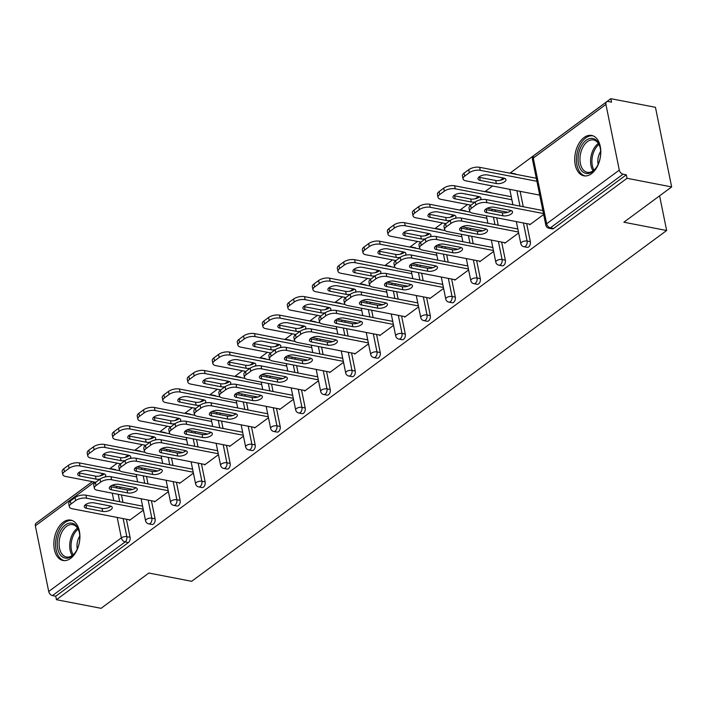 <?xml version="1.0" encoding="UTF-8"?>
<svg xmlns="http://www.w3.org/2000/svg" width="707" height="707" viewBox="0 0 707 707"><rect width="100%" height="100%" fill="white"/><g stroke="black" fill="none" stroke-linecap="round" stroke-linejoin="round"><path stroke-width="1.06" d="M584.07 137.52A20.556 12.673 -79.1 0 0 574.711 159.199A20.556 12.673 -79.1 0 0 583.849 175.804A20.556 12.673 -79.1 0 0 591.441 173.728A20.556 12.673 -79.1 0 0 600.791 152.058A20.556 12.673 -79.1 0 0 591.653 135.444A20.556 12.673 -79.1 0 0 584.07 137.52M63.206 522.199A20.556 12.673 -79.1 0 0 53.847 543.869A20.556 12.673 -79.1 0 0 62.985 560.483A20.556 12.673 -79.1 0 0 70.576 558.406A20.556 12.673 -79.1 0 0 79.926 536.728A20.556 12.673 -79.1 0 0 70.788 520.122A20.556 12.673 -79.1 0 0 63.206 522.199M610.83 98.68L611.537 102.162L608.276 101.525A3.95 2.589 53.6 0 0 606.633 101.835A3.95 2.589 53.6 0 0 605.926 104.424L619.297 170.113A3.95 2.589 53.6 0 0 623.061 174.187L626.314 174.815L627.029 178.297L671.65 186.931L655.451 107.305L610.83 98.68L509.959 173.171M503.402 178.014L500.291 180.312M492.576 186.012L484.94 191.65M478.383 196.493L475.272 198.791M467.557 204.491L459.921 210.129M453.364 214.972L450.253 217.27M442.538 222.961L434.911 228.6M428.345 233.443L425.234 235.74M417.528 241.44L409.892 247.079M403.335 251.922L400.224 254.22M392.509 259.911L384.873 265.549M378.316 270.401L375.205 272.699M367.49 278.39L359.854 284.028M353.297 288.871L350.186 291.169M342.471 296.869L334.835 302.508M328.278 307.351L325.167 309.648M317.452 315.34L309.825 320.978M303.268 325.821L300.157 328.119M292.442 333.819L284.806 339.457M278.249 344.3L275.138 346.598M267.423 352.298L259.787 357.936M253.23 362.779L250.119 365.077M242.404 370.768L234.768 376.407M228.211 381.25L225.1 383.548M217.385 389.248L209.758 394.886M203.201 399.729L200.081 402.027M192.375 407.727L184.739 413.356M178.182 418.208L175.071 420.506M167.356 426.197L159.72 431.836M153.163 436.679L150.052 438.976M142.337 444.676L134.701 450.315M128.144 455.158L125.033 457.456M117.318 463.147L109.691 468.785M103.125 473.628L100.014 475.926M92.308 481.626L40.264 520.122M671.65 186.931L623.866 222.219L666.648 230.5L659.596 195.83M666.648 230.5L191.65 581.304L148.859 573.032L101.074 608.32L56.445 599.695L55.738 596.213L128.382 542.561L125.121 541.933L52.477 595.577L55.738 596.213M52.477 595.577A3.95 2.589 -126.4 0 1 48.712 591.503L35.35 525.814A3.95 2.589 -126.4 0 1 36.057 523.224L92.37 481.635M627.029 178.297L56.445 599.695M143.397 510.118L129.496 520.379L129.381 519.795M512.955 173.754A3.95 2.439 100.9 0 0 512.071 173.259L515.332 173.887A3.95 2.439 100.9 0 1 516.216 174.382M520.113 191.341L523.242 206.736M526.671 223.606L530.356 241.688A3.95 2.439 100.9 0 1 528.659 246.946A3.95 2.439 100.9 0 1 527.192 247.344L523.94 246.716A3.95 2.439 100.9 0 0 525.398 246.31A3.95 2.439 -79.1 0 0 527.095 241.052L530.356 241.688M626.314 174.815L553.669 228.467A3.95 2.439 100.9 0 1 552.211 228.865L548.95 228.237A3.95 2.439 100.9 0 0 550.408 227.84L553.669 228.467M112.687 469.368A3.95 2.439 100.9 0 0 111.803 468.874L115.064 469.501A3.95 2.439 100.9 0 1 115.948 469.996M119.837 486.955L120.172 488.59M121.463 494.953L122.974 502.359M126.403 519.221L130.079 537.302A3.95 2.439 100.9 0 1 128.382 542.561M504.63 242.651L504.754 243.235L518.646 232.974M462.917 210.704A3.95 2.439 100.9 0 0 462.042 210.209L465.294 210.836A3.95 2.439 100.9 0 1 466.178 211.331M470.075 228.29L470.411 229.925M471.702 236.288L473.213 243.694M476.642 260.556L480.318 278.638A3.95 2.439 100.9 0 1 478.621 283.896A3.95 2.439 100.9 0 1 477.163 284.294L473.902 283.666A3.95 2.439 100.9 0 0 475.36 283.268A3.95 2.439 -79.1 0 0 477.057 278.01L480.318 278.638M454.601 279.61L454.716 280.193L468.617 269.924M412.888 247.653A3.95 2.439 100.9 0 0 412.004 247.158L415.265 247.795A3.95 2.439 100.9 0 1 416.149 248.29M420.038 265.24L420.373 266.875M421.672 273.238L423.175 280.644M426.604 297.506L430.289 315.587A3.95 2.439 100.9 0 1 428.592 320.845A3.95 2.439 100.9 0 1 427.125 321.252L423.873 320.616A3.95 2.439 100.9 0 0 425.331 320.218A3.95 2.439 -79.1 0 0 427.028 314.96L430.289 315.587M404.563 316.559L404.687 317.143L418.579 306.882M362.85 284.612A3.95 2.439 100.9 0 0 361.975 284.108L365.227 284.744A3.95 2.439 100.9 0 1 366.111 285.239M370.008 302.189L370.344 303.824M371.635 310.187L373.146 317.593M376.575 334.455L380.251 352.546A3.95 2.439 100.9 0 1 378.554 357.804A3.95 2.439 100.9 0 1 377.096 358.202L373.835 357.565A3.95 2.439 100.9 0 0 375.293 357.168A3.95 2.439 -79.1 0 0 376.99 351.909L380.251 352.546M354.534 353.509L354.649 354.092L368.55 343.832M312.821 321.561A3.95 2.439 100.9 0 0 311.937 321.066L315.198 321.694A3.95 2.439 100.9 0 1 316.082 322.189M319.971 339.148L320.306 340.783M321.605 347.146L323.108 354.543M326.537 371.414L330.222 389.495A3.95 2.439 100.9 0 1 328.516 394.753A3.95 2.439 100.9 0 1 327.058 395.151L323.797 394.524A3.95 2.439 100.9 0 0 325.264 394.117A3.95 2.439 -79.1 0 0 326.961 388.859L330.222 389.495M304.496 390.458L304.62 391.042L318.512 380.781M262.783 358.511A3.95 2.439 100.9 0 0 261.899 358.016L265.16 358.643A3.95 2.439 100.9 0 1 266.044 359.138M269.941 376.097L270.277 377.732M271.568 384.095L273.07 391.501M276.508 408.363L280.184 426.445A3.95 2.439 100.9 0 1 278.487 431.703A3.95 2.439 100.9 0 1 277.029 432.101L273.768 431.473A3.95 2.439 100.9 0 0 275.226 431.076A3.95 2.439 -79.1 0 0 276.923 425.817L280.184 426.445M254.467 427.417L254.582 428L268.474 417.731M212.754 395.46A3.95 2.439 100.9 0 0 211.87 394.966L215.131 395.602A3.95 2.439 100.9 0 1 216.015 396.097M219.904 413.047L220.239 414.682M221.53 421.045L223.041 428.451M226.47 445.313L230.146 463.394A3.95 2.439 100.9 0 1 228.449 468.653A3.95 2.439 100.9 0 1 226.991 469.059L223.73 468.423A3.95 2.439 100.9 0 0 225.197 468.025A3.95 2.439 -79.1 0 0 226.894 462.767L230.146 463.394M204.429 464.366L204.553 464.95L218.445 454.689M162.716 432.419A3.95 2.439 100.9 0 0 161.832 431.915L165.093 432.551A3.95 2.439 100.9 0 1 165.977 433.046M169.874 449.997L170.201 451.632M171.501 457.995L173.003 465.4M176.441 482.262L180.117 500.353A3.95 2.439 100.9 0 1 178.42 505.611A3.95 2.439 100.9 0 1 176.962 506.009L173.701 505.372A3.95 2.439 100.9 0 0 175.159 504.975A3.95 2.439 -79.1 0 0 176.856 499.716L180.117 500.353M154.4 501.316L154.515 501.899L168.407 491.639M137.697 450.889A3.95 2.439 100.9 0 0 136.822 450.394L140.083 451.022A3.95 2.439 100.9 0 1 140.958 451.526M144.855 468.476L145.191 470.111M146.482 476.474L147.993 483.88M151.422 500.742L155.098 518.823A3.95 2.439 100.9 0 1 153.401 524.081A3.95 2.439 100.9 0 1 151.943 524.479L148.682 523.852A3.95 2.439 100.9 0 0 150.14 523.454A3.95 2.439 -79.1 0 0 151.837 518.196L155.098 518.823M179.41 482.846L179.534 483.42L193.426 473.16M187.735 413.94A3.95 2.439 100.9 0 0 186.851 413.445L190.112 414.072A3.95 2.439 100.9 0 1 190.996 414.567M194.893 431.526L195.22 433.161M196.519 439.524L198.022 446.93M201.451 463.792L205.136 481.874A3.95 2.439 100.9 0 1 203.439 487.132A3.95 2.439 100.9 0 1 201.981 487.53L198.72 486.902A3.95 2.439 100.9 0 0 200.178 486.504A3.95 2.439 -79.1 0 0 201.875 481.246L205.136 481.874M229.448 445.887L229.563 446.471L243.464 436.21M237.773 376.99A3.95 2.439 100.9 0 0 236.889 376.495L240.15 377.123A3.95 2.439 100.9 0 1 241.025 377.618M244.922 394.568L245.258 396.203M246.549 402.566L248.06 409.972M251.489 426.842L255.165 444.924A3.95 2.439 100.9 0 1 253.468 450.182A3.95 2.439 100.9 0 1 252.01 450.58L248.749 449.952A3.95 2.439 100.9 0 0 250.207 449.546A3.95 2.439 -79.1 0 0 251.904 444.288L255.165 444.924M279.477 408.938L279.601 409.521L293.493 399.261M287.802 340.04A3.95 2.439 100.9 0 0 286.918 339.537L290.179 340.173A3.95 2.439 100.9 0 1 291.063 340.668M294.96 357.618L295.287 359.253M296.587 365.616L298.089 373.022M301.518 389.884L305.203 407.966A3.95 2.439 100.9 0 1 303.506 413.224A3.95 2.439 100.9 0 1 302.048 413.63L298.787 412.994A3.95 2.439 100.9 0 0 300.245 412.596A3.95 2.439 -79.1 0 0 301.942 407.338L305.203 407.966M329.515 371.988L329.63 372.571L343.531 362.311M337.84 303.082A3.95 2.439 100.9 0 0 336.956 302.587L340.217 303.215A3.95 2.439 100.9 0 1 341.092 303.718M344.989 320.669L345.325 322.304M346.616 328.667L348.127 336.072M351.556 352.934L355.232 371.016A3.95 2.439 100.9 0 1 353.535 376.274A3.95 2.439 100.9 0 1 352.077 376.672L348.816 376.044A3.95 2.439 100.9 0 0 350.274 375.647A3.95 2.439 -79.1 0 0 351.971 370.388L355.232 371.016M379.553 335.038L379.668 335.613L393.56 325.353M387.869 266.132A3.95 2.439 100.9 0 0 386.985 265.638L390.246 266.265A3.95 2.439 100.9 0 1 391.13 266.76M395.027 283.719L395.354 285.354M396.654 291.717L398.156 299.123M401.594 315.985L405.27 334.066A3.95 2.439 100.9 0 1 403.573 339.325A3.95 2.439 100.9 0 1 402.115 339.722L398.854 339.095A3.95 2.439 100.9 0 0 400.312 338.697A3.95 2.439 -79.1 0 0 402.009 333.439L405.27 334.066M429.582 298.08L429.697 298.663L443.598 288.403M437.907 229.183A3.95 2.439 100.9 0 0 437.023 228.688L440.284 229.315A3.95 2.439 100.9 0 1 441.168 229.81M445.057 246.761L445.392 248.396M446.683 254.759L448.194 262.164M451.623 279.035L455.299 297.117A3.95 2.439 100.9 0 1 453.602 302.375A3.95 2.439 100.9 0 1 452.144 302.773L448.883 302.145A3.95 2.439 100.9 0 0 450.341 301.739A3.95 2.439 -79.1 0 0 452.038 296.48L455.299 297.117M479.62 261.13L479.735 261.714L493.627 251.453M487.936 192.224A3.95 2.439 100.9 0 0 487.052 191.73L490.313 192.366A3.95 2.439 100.9 0 1 491.197 192.861M495.094 209.811L495.421 211.446M496.721 217.809L498.223 225.215M501.661 242.077L505.337 260.158A3.95 2.439 100.9 0 1 503.64 265.417A3.95 2.439 100.9 0 1 502.182 265.823L498.921 265.187A3.95 2.439 100.9 0 0 500.379 264.789A3.95 2.439 -79.1 0 0 502.076 259.531L505.337 260.158M529.649 224.181L529.773 224.764L543.665 214.495M110.858 506.194A6.063 2.66 -11.5 0 1 102.02 508.395L85.927 505.275A6.063 2.66 -11.5 0 1 85.079 505.045M70.373 500.998L70.992 504.02A7.91 3.464 168.5 0 0 69.357 506.778L68.738 503.755A7.91 3.464 -11.5 0 1 70.373 500.998L75.03 497.569A7.91 3.464 -11.5 0 1 85.954 495.192L86.563 498.214L143.203 509.164M142.584 506.15L85.954 495.192M130.097 519.937L72.291 508.757A7.91 3.464 168.5 0 1 69.357 506.778M70.992 504.02L75.64 500.583L75.03 497.569M93.916 502.845L110.009 505.965A6.063 2.66 -11.5 0 1 112.263 507.476A6.063 2.66 -11.5 0 1 109.161 510.595A6.063 2.66 -11.5 0 1 102.639 511.408L86.537 508.298A6.063 2.66 -11.5 0 1 84.283 506.778A6.063 2.66 -11.5 0 1 87.385 503.658A6.063 2.66 -11.5 0 1 93.916 502.845M86.563 498.214A7.91 3.464 168.5 0 0 75.64 500.583M104.822 477.022A6.063 2.66 168.5 0 0 105.697 475.21A6.063 2.66 168.5 0 0 103.452 473.69L87.35 470.579A6.063 2.66 168.5 0 0 80.819 471.392A6.063 2.66 168.5 0 0 77.726 474.512A6.063 2.66 168.5 0 0 79.971 476.032L96.072 479.143A6.063 2.66 168.5 0 0 100.076 479.063M136.637 476.898L79.997 465.948A7.91 3.464 168.5 0 0 69.074 468.317L64.425 471.755A7.91 3.464 168.5 0 0 62.79 474.512A7.91 3.464 168.5 0 0 65.724 476.483L95.719 482.289M132.66 489.43L111.883 485.409M119.951 470.774L79.387 462.926L79.997 465.948M69.074 468.317L68.464 465.294L63.807 468.732L64.425 471.755M78.512 472.78A6.063 2.66 168.5 0 0 79.361 473.01L95.454 476.12A6.063 2.66 168.5 0 0 104.291 473.92M68.464 465.294A7.91 3.464 -11.5 0 1 79.387 462.926M62.79 474.512L62.172 471.489A7.91 3.464 -11.5 0 1 63.807 468.732M71.707 556.285A17.79 10.967 100.9 0 1 57.691 548.614A17.79 10.967 100.9 0 1 65.336 524.947A17.79 10.967 100.9 0 1 79.051 531.381A17.79 10.967 100.9 0 1 74.845 553.113A17.79 10.967 100.9 0 1 71.707 556.285M79.166 531.832A16.473 10.154 -79.1 0 0 72.662 524.638A16.473 10.154 -79.1 0 0 66.591 526.308A16.473 10.154 -79.1 0 0 59.088 543.674A16.473 10.154 -79.1 0 0 66.414 556.983A16.473 10.154 -79.1 0 0 72.494 555.322A16.473 10.154 -79.1 0 0 75.128 552.741M79.776 536.118A11.727 7.229 -79.1 0 0 77.284 548.994M72.185 520.529A20.423 12.593 -79.1 0 0 64.858 522.623A20.423 12.593 -79.1 0 0 55.561 544.001A20.423 12.593 -79.1 0 0 64.434 560.633M600.349 156.848A17.79 10.967 100.9 0 1 595.709 168.443A17.79 10.967 100.9 0 1 582.948 171.995A17.79 10.967 100.9 0 1 578.414 155.027A17.79 10.967 100.9 0 1 588.648 138.899A17.79 10.967 100.9 0 1 599.916 146.703A17.79 10.967 100.9 0 1 600.349 156.848M600.031 147.153A16.473 10.154 -79.1 0 0 593.527 139.959A16.473 10.154 -79.1 0 0 580.244 155.293A16.473 10.154 -79.1 0 0 587.278 172.314A16.473 10.154 -79.1 0 0 595.983 168.063M600.641 151.439A11.727 7.229 -79.1 0 0 598.042 158.412A11.727 7.229 -79.1 0 0 598.149 164.316M593.049 135.85A20.423 12.593 -79.1 0 0 576.788 154.895A20.423 12.593 -79.1 0 0 585.299 175.955M135.877 487.715A6.063 2.66 -11.5 0 1 127.039 489.916L110.946 486.805A6.063 2.66 -11.5 0 1 110.098 486.575M95.392 482.528L96.011 485.541A7.91 3.464 168.5 0 0 94.367 488.298L93.757 485.285A7.91 3.464 -11.5 0 1 95.392 482.528L100.041 479.09A7.91 3.464 -11.5 0 1 110.964 476.721L111.582 479.735L168.222 490.693M167.603 487.671L110.964 476.721M155.116 501.457L97.31 490.278A7.91 3.464 168.5 0 1 94.367 488.298M96.011 485.541L100.659 482.103L100.041 479.09M118.935 484.375L135.028 487.485A6.063 2.66 -11.5 0 1 137.282 488.997A6.063 2.66 -11.5 0 1 134.18 492.116A6.063 2.66 -11.5 0 1 127.649 492.929L111.556 489.818A6.063 2.66 -11.5 0 1 109.302 488.307A6.063 2.66 -11.5 0 1 112.404 485.188A6.063 2.66 -11.5 0 1 118.935 484.375M111.582 479.735A7.91 3.464 168.5 0 0 100.659 482.103M160.896 469.236A6.063 2.66 -11.5 0 1 152.058 471.436L135.956 468.326A6.063 2.66 -11.5 0 1 135.117 468.096M120.411 464.048L121.021 467.062A7.91 3.464 168.5 0 0 119.386 469.828L118.776 466.806A7.91 3.464 -11.5 0 1 120.411 464.048L125.059 460.611A7.91 3.464 -11.5 0 1 135.983 458.242L136.601 461.264L193.232 472.214M192.622 469.192L135.983 458.242M180.135 482.978L122.329 471.799A7.91 3.464 168.5 0 1 119.386 469.828M121.021 467.062L125.678 463.633L125.059 460.611M143.945 465.895L160.047 469.006A6.063 2.66 -11.5 0 1 162.301 470.526A6.063 2.66 -11.5 0 1 159.199 473.646A6.063 2.66 -11.5 0 1 152.668 474.459L136.575 471.339A6.063 2.66 -11.5 0 1 134.321 469.828A6.063 2.66 -11.5 0 1 137.423 466.708A6.063 2.66 -11.5 0 1 143.945 465.895M136.601 461.264A7.91 3.464 168.5 0 0 125.678 463.633M185.906 450.766A6.063 2.66 -11.5 0 1 177.068 452.966L160.975 449.846A6.063 2.66 -11.5 0 1 160.127 449.617M145.43 445.569L146.04 448.592A7.91 3.464 168.5 0 0 144.405 451.349L143.795 448.335A7.91 3.464 -11.5 0 1 145.43 445.569L150.078 442.14A7.91 3.464 -11.5 0 1 161.002 439.763L161.611 442.785L218.251 453.735M217.641 450.721L161.002 439.763M205.154 464.508L147.339 453.328A7.91 3.464 168.5 0 1 144.405 451.349M146.04 448.592L150.688 445.154L150.078 442.14M168.964 447.416L185.066 450.536A6.063 2.66 -11.5 0 1 187.311 452.047A6.063 2.66 -11.5 0 1 184.218 455.167A6.063 2.66 -11.5 0 1 177.687 455.98L161.594 452.869A6.063 2.66 -11.5 0 1 159.34 451.349A6.063 2.66 -11.5 0 1 162.433 448.229A6.063 2.66 -11.5 0 1 168.964 447.416M161.611 442.785A7.91 3.464 168.5 0 0 150.688 445.154M210.925 432.286A6.063 2.66 -11.5 0 1 202.087 434.487L185.994 431.376A6.063 2.66 -11.5 0 1 185.146 431.146M170.44 427.099L171.059 430.112A7.91 3.464 168.5 0 0 169.424 432.87L168.805 429.856A7.91 3.464 -11.5 0 1 170.44 427.099L175.097 423.661A7.91 3.464 -11.5 0 1 186.021 421.292L186.63 424.306L243.27 435.265M242.651 432.242L186.021 421.292M230.164 446.029L172.358 434.849A7.91 3.464 168.5 0 1 169.424 432.87M171.059 430.112L175.707 426.683L175.097 423.661M193.983 428.946L210.076 432.057A6.063 2.66 -11.5 0 1 212.33 433.568A6.063 2.66 -11.5 0 1 209.237 436.696A6.063 2.66 -11.5 0 1 202.706 437.5L186.604 434.39A6.063 2.66 -11.5 0 1 184.35 432.878A6.063 2.66 -11.5 0 1 187.452 429.759A6.063 2.66 -11.5 0 1 193.983 428.946M186.63 424.306A7.91 3.464 168.5 0 0 175.707 426.683M235.944 413.807A6.063 2.66 -11.5 0 1 227.106 416.008L211.013 412.897A6.063 2.66 -11.5 0 1 210.165 412.667M195.459 408.619L196.078 411.642A7.91 3.464 168.5 0 0 194.443 414.399L193.824 411.377A7.91 3.464 -11.5 0 1 195.459 408.619L200.108 405.182A7.91 3.464 -11.5 0 1 211.031 402.813L211.649 405.836L268.289 416.785M267.67 413.772L211.031 402.813M255.183 427.549L197.377 416.37A7.91 3.464 168.5 0 1 194.443 414.399M196.078 411.642L200.726 408.204L200.108 405.182M219.002 410.467L235.095 413.577A6.063 2.66 -11.5 0 1 237.349 415.097A6.063 2.66 -11.5 0 1 234.247 418.217A6.063 2.66 -11.5 0 1 227.716 419.03L211.623 415.919A6.063 2.66 -11.5 0 1 209.369 414.399A6.063 2.66 -11.5 0 1 212.471 411.28A6.063 2.66 -11.5 0 1 219.002 410.467M211.649 405.836A7.91 3.464 168.5 0 0 200.726 408.204M129.841 458.543A6.063 2.66 168.5 0 0 130.715 456.731A6.063 2.66 168.5 0 0 128.462 455.22L112.369 452.109A6.063 2.66 168.5 0 0 105.838 452.913A6.063 2.66 168.5 0 0 102.736 456.033A6.063 2.66 168.5 0 0 104.99 457.553L121.091 460.664A6.063 2.66 168.5 0 0 125.095 460.584M161.656 458.419L105.016 447.469A7.91 3.464 168.5 0 0 94.093 449.838L89.444 453.275A7.91 3.464 168.5 0 0 87.809 456.033A7.91 3.464 168.5 0 0 90.743 458.012L120.729 463.81M157.679 470.959L136.902 466.938M144.97 452.294L104.406 444.456L105.016 447.469M94.093 449.838L93.474 446.824L88.826 450.253L89.444 453.275M103.531 454.301A6.063 2.66 168.5 0 0 104.38 454.539L120.473 457.65A6.063 2.66 168.5 0 0 129.31 455.449M93.474 446.824A7.91 3.464 -11.5 0 1 104.406 444.456M87.809 456.033L87.191 453.019A7.91 3.464 -11.5 0 1 88.826 450.253M154.86 440.063A6.063 2.66 168.5 0 0 155.734 438.26A6.063 2.66 168.5 0 0 153.481 436.74L137.388 433.63A6.063 2.66 168.5 0 0 130.857 434.443A6.063 2.66 168.5 0 0 127.755 437.562A6.063 2.66 168.5 0 0 130.008 439.074L146.102 442.193A6.063 2.66 168.5 0 0 150.114 442.114M186.675 439.948L130.035 428.99A7.91 3.464 168.5 0 0 119.112 431.367L114.454 434.796A7.91 3.464 168.5 0 0 112.82 437.553A7.91 3.464 168.5 0 0 115.762 439.533L145.748 445.33M182.698 452.48L161.912 448.459M169.989 433.824L129.416 425.976L130.035 428.99M119.112 431.367L118.493 428.345L113.845 431.783L114.454 434.796M128.55 435.83A6.063 2.66 168.5 0 0 129.39 436.06L145.492 439.171A6.063 2.66 168.5 0 0 154.329 436.97M118.493 428.345A7.91 3.464 -11.5 0 1 129.416 425.976M112.82 437.553L112.21 434.54A7.91 3.464 -11.5 0 1 113.845 431.783M179.878 421.593A6.063 2.66 168.5 0 0 180.753 419.781A6.063 2.66 168.5 0 0 178.5 418.27L162.398 415.15A6.063 2.66 168.5 0 0 155.876 415.963A6.063 2.66 168.5 0 0 152.774 419.083A6.063 2.66 168.5 0 0 155.027 420.603L171.121 423.714A6.063 2.66 168.5 0 0 175.133 423.634M211.685 421.469L155.054 410.52A7.91 3.464 168.5 0 0 144.122 412.888L139.473 416.326A7.91 3.464 168.5 0 0 137.838 419.083A7.91 3.464 168.5 0 0 140.781 421.063L170.767 426.86M207.708 434.001L186.931 429.989M195.008 415.345L154.435 407.497L155.054 410.52M144.122 412.888L143.512 409.874L138.864 413.303L139.473 416.326M153.56 417.351A6.063 2.66 168.5 0 0 154.409 417.581L170.511 420.7A6.063 2.66 168.5 0 0 179.348 418.5M143.512 409.874A7.91 3.464 -11.5 0 1 154.435 407.497M137.838 419.083L137.229 416.061A7.91 3.464 -11.5 0 1 138.864 413.303M204.889 403.114A6.063 2.66 168.5 0 0 205.764 401.302A6.063 2.66 168.5 0 0 203.519 399.791L187.417 396.68A6.063 2.66 168.5 0 0 180.886 397.493A6.063 2.66 168.5 0 0 177.793 400.613A6.063 2.66 168.5 0 0 180.038 402.124L196.139 405.235A6.063 2.66 168.5 0 0 200.143 405.155M236.704 402.999L180.064 392.04A7.91 3.464 168.5 0 0 169.141 394.409L164.492 397.847A7.91 3.464 168.5 0 0 162.857 400.604A7.91 3.464 168.5 0 0 165.792 402.583L195.786 408.381M232.727 415.53L211.95 411.509M220.018 396.874L179.454 389.027L180.064 392.04M169.141 394.409L168.531 391.395L163.883 394.833L164.492 397.847M178.579 398.881A6.063 2.66 168.5 0 0 179.428 399.11L195.521 402.221A6.063 2.66 168.5 0 0 204.358 400.021M168.531 391.395A7.91 3.464 -11.5 0 1 179.454 389.027M162.857 400.604L162.239 397.59A7.91 3.464 -11.5 0 1 163.883 394.833M229.908 384.635A6.063 2.66 168.5 0 0 230.782 382.832A6.063 2.66 168.5 0 0 228.529 381.312L212.436 378.201A6.063 2.66 168.5 0 0 205.905 379.014A6.063 2.66 168.5 0 0 202.803 382.133A6.063 2.66 168.5 0 0 205.057 383.645L221.158 386.764A6.063 2.66 168.5 0 0 225.162 386.685M261.723 384.52L205.083 373.57A7.91 3.464 168.5 0 0 194.16 375.938L189.511 379.367A7.91 3.464 168.5 0 0 187.876 382.133A7.91 3.464 168.5 0 0 190.81 384.104L220.796 389.911M257.746 397.051L236.969 393.03M245.037 378.395L204.473 370.548L205.083 373.57M194.16 375.938L193.55 372.916L188.893 376.354L189.511 379.367M203.598 380.401A6.063 2.66 168.5 0 0 204.447 380.631L220.54 383.742A6.063 2.66 168.5 0 0 229.377 381.541M193.55 372.916A7.91 3.464 -11.5 0 1 204.473 370.548M187.876 382.133L187.258 379.111A7.91 3.464 -11.5 0 1 188.893 376.354M260.963 395.337A6.063 2.66 -11.5 0 1 252.125 397.537L236.023 394.418A6.063 2.66 -11.5 0 1 235.184 394.188M220.478 390.14L221.088 393.163A7.91 3.464 168.5 0 0 219.453 395.92L218.843 392.906A7.91 3.464 -11.5 0 1 220.478 390.14L225.126 386.711A7.91 3.464 -11.5 0 1 236.05 384.343L236.668 387.356L293.299 398.306M292.689 395.293L236.05 384.343M280.202 409.079L222.396 397.9A7.91 3.464 168.5 0 1 219.453 395.92M221.088 393.163L225.745 389.725L225.126 386.711M244.021 391.987L260.114 395.107A6.063 2.66 -11.5 0 1 262.368 396.618A6.063 2.66 -11.5 0 1 259.266 399.738A6.063 2.66 -11.5 0 1 252.735 400.551L236.642 397.44A6.063 2.66 -11.5 0 1 234.388 395.92A6.063 2.66 -11.5 0 1 237.49 392.8A6.063 2.66 -11.5 0 1 244.021 391.987M236.668 387.356A7.91 3.464 168.5 0 0 225.745 389.725M254.927 366.164A6.063 2.66 168.5 0 0 255.801 364.352A6.063 2.66 168.5 0 0 253.548 362.841L237.455 359.722A6.063 2.66 168.5 0 0 230.924 360.535A6.063 2.66 168.5 0 0 227.822 363.654A6.063 2.66 168.5 0 0 230.075 365.174L246.169 368.285A6.063 2.66 168.5 0 0 250.181 368.206M286.742 366.04L230.102 355.091A7.91 3.464 168.5 0 0 219.179 357.459L214.53 360.897A7.91 3.464 168.5 0 0 212.887 363.654A7.91 3.464 168.5 0 0 215.829 365.634L245.815 371.431M282.765 378.572L261.979 374.56M270.056 359.916L229.483 352.068L230.102 355.091M219.179 357.459L218.56 354.446L213.912 357.875L214.53 360.897M228.617 361.922A6.063 2.66 168.5 0 0 229.457 362.152L245.559 365.272A6.063 2.66 168.5 0 0 254.396 363.071M218.56 354.446A7.91 3.464 -11.5 0 1 229.483 352.068M212.887 363.654L212.277 360.641A7.91 3.464 -11.5 0 1 213.912 357.875M285.973 376.858A6.063 2.66 -11.5 0 1 277.144 379.058L261.042 375.947A6.063 2.66 -11.5 0 1 260.194 375.717M245.497 371.67L246.107 374.683A7.91 3.464 168.5 0 0 244.472 377.441L243.862 374.427A7.91 3.464 -11.5 0 1 245.497 371.67L250.145 368.232A7.91 3.464 -11.5 0 1 261.069 365.864L261.678 368.877L318.318 379.836M317.708 376.813L261.069 365.864M305.221 390.6L247.406 379.42A7.91 3.464 168.5 0 1 244.472 377.441M246.107 374.683L250.755 371.255L250.145 368.232M269.031 373.517L285.133 376.628A6.063 2.66 -11.5 0 1 287.387 378.148A6.063 2.66 -11.5 0 1 284.285 381.267A6.063 2.66 -11.5 0 1 277.754 382.08L261.661 378.961A6.063 2.66 -11.5 0 1 259.407 377.45A6.063 2.66 -11.5 0 1 262.5 374.33A6.063 2.66 -11.5 0 1 269.031 373.517M261.678 368.877A7.91 3.464 168.5 0 0 250.755 371.255M279.945 347.685A6.063 2.66 168.5 0 0 280.82 345.873A6.063 2.66 168.5 0 0 278.567 344.362L262.465 341.251A6.063 2.66 168.5 0 0 255.943 342.064A6.063 2.66 168.5 0 0 252.841 345.184A6.063 2.66 168.5 0 0 255.094 346.695L271.188 349.806A6.063 2.66 168.5 0 0 275.2 349.735M311.752 347.57L255.121 336.612A7.91 3.464 168.5 0 0 244.198 338.989L239.54 342.418A7.91 3.464 168.5 0 0 237.905 345.175A7.91 3.464 168.5 0 0 240.848 347.155L270.834 352.952M307.775 360.102L286.998 356.081M295.075 341.446L254.502 333.598L255.121 336.612M244.198 338.989L243.579 335.966L238.931 339.404L239.54 342.418M253.636 343.452A6.063 2.66 168.5 0 0 254.476 343.682L270.578 346.792A6.063 2.66 168.5 0 0 279.415 344.592M243.579 335.966A7.91 3.464 -11.5 0 1 254.502 333.598M237.905 345.175L237.296 342.161A7.91 3.464 -11.5 0 1 238.931 339.404M310.992 358.387A6.063 2.66 -11.5 0 1 302.154 360.579L286.061 357.468A6.063 2.66 -11.5 0 1 285.213 357.238M270.507 353.191L271.126 356.213A7.91 3.464 168.5 0 0 269.491 358.97L268.872 355.948A7.91 3.464 -11.5 0 1 270.507 353.191L275.164 349.762A7.91 3.464 -11.5 0 1 286.088 347.384L286.697 350.407L343.337 361.357M342.718 358.343L286.088 347.384M330.231 372.129L272.425 360.95A7.91 3.464 168.5 0 1 269.491 358.97M271.126 356.213L275.774 352.775L275.164 349.762M294.05 355.038L310.143 358.149A6.063 2.66 -11.5 0 1 312.397 359.669A6.063 2.66 -11.5 0 1 309.304 362.788A6.063 2.66 -11.5 0 1 302.773 363.601L286.671 360.49A6.063 2.66 -11.5 0 1 284.426 358.97A6.063 2.66 -11.5 0 1 287.519 355.851A6.063 2.66 -11.5 0 1 294.05 355.038M286.697 350.407A7.91 3.464 168.5 0 0 275.774 352.775M304.956 329.206A6.063 2.66 168.5 0 0 305.831 327.403A6.063 2.66 168.5 0 0 303.586 325.883L287.484 322.772A6.063 2.66 168.5 0 0 280.953 323.585A6.063 2.66 168.5 0 0 277.86 326.705A6.063 2.66 168.5 0 0 280.105 328.225L296.206 331.336A6.063 2.66 168.5 0 0 300.219 331.256M336.771 329.091L280.131 318.141A7.91 3.464 168.5 0 0 269.208 320.51L264.559 323.947A7.91 3.464 168.5 0 0 262.924 326.705A7.91 3.464 168.5 0 0 265.859 328.675L295.853 334.482M332.794 341.622L312.017 337.601M320.094 322.966L279.521 315.119L280.131 318.141M269.208 320.51L268.598 317.487L263.95 320.925L264.559 323.947M278.646 324.973A6.063 2.66 168.5 0 0 279.495 325.202L295.588 328.313A6.063 2.66 168.5 0 0 304.425 326.113M268.598 317.487A7.91 3.464 -11.5 0 1 279.521 315.119M262.924 326.705L262.315 323.682A7.91 3.464 -11.5 0 1 263.95 320.925M336.011 339.908A6.063 2.66 -11.5 0 1 327.173 342.108L311.08 338.998A6.063 2.66 -11.5 0 1 310.232 338.768M295.526 334.72L296.145 337.734A7.91 3.464 168.5 0 0 294.51 340.491L293.891 337.478A7.91 3.464 -11.5 0 1 295.526 334.72L300.175 331.283A7.91 3.464 -11.5 0 1 311.098 328.914L311.716 331.928L368.356 342.886M367.737 339.864L311.098 328.914M355.25 353.65L297.444 342.471A7.91 3.464 168.5 0 1 294.51 340.491M296.145 337.734L300.793 334.296L300.175 331.283M319.069 336.567L335.162 339.678A6.063 2.66 -11.5 0 1 337.416 341.189A6.063 2.66 -11.5 0 1 334.314 344.309A6.063 2.66 -11.5 0 1 327.792 345.122L311.69 342.011A6.063 2.66 -11.5 0 1 309.436 340.5A6.063 2.66 -11.5 0 1 312.538 337.38A6.063 2.66 -11.5 0 1 319.069 336.567M311.716 331.928A7.91 3.464 168.5 0 0 300.793 334.296M329.975 310.735A6.063 2.66 168.5 0 0 330.849 308.924A6.063 2.66 168.5 0 0 328.596 307.412L312.503 304.293A6.063 2.66 168.5 0 0 305.972 305.106A6.063 2.66 168.5 0 0 302.87 308.225A6.063 2.66 168.5 0 0 305.124 309.746L321.225 312.856A6.063 2.66 168.5 0 0 325.229 312.777M361.79 310.612L305.15 299.662A7.91 3.464 168.5 0 0 294.227 302.03L289.578 305.468A7.91 3.464 168.5 0 0 287.943 308.225A7.91 3.464 168.5 0 0 290.877 310.205L320.863 316.002M357.813 323.143L337.036 319.131M345.104 304.487L304.54 296.648L305.15 299.662M294.227 302.03L293.617 299.017L288.96 302.446L289.578 305.468M303.665 306.493A6.063 2.66 168.5 0 0 304.514 306.723L320.607 309.843A6.063 2.66 168.5 0 0 329.444 307.642M293.617 299.017A7.91 3.464 -11.5 0 1 304.54 296.648M287.943 308.225L287.325 305.212A7.91 3.464 -11.5 0 1 288.96 302.446M361.03 321.429A6.063 2.66 -11.5 0 1 352.192 323.629L336.09 320.518A6.063 2.66 -11.5 0 1 335.251 320.289M320.545 316.241L321.155 319.255A7.91 3.464 168.5 0 0 319.52 322.021L318.91 318.998A7.91 3.464 -11.5 0 1 320.545 316.241L325.193 312.803A7.91 3.464 -11.5 0 1 336.117 310.435L336.735 313.457L393.366 324.407M392.756 321.385L336.117 310.435M380.269 335.171L322.463 323.992A7.91 3.464 168.5 0 1 319.52 322.021M321.155 319.255L325.812 315.826L325.193 312.803M344.088 318.088L360.181 321.199A6.063 2.66 -11.5 0 1 362.435 322.719A6.063 2.66 -11.5 0 1 359.333 325.839A6.063 2.66 -11.5 0 1 352.802 326.652L336.709 323.532A6.063 2.66 -11.5 0 1 334.455 322.021A6.063 2.66 -11.5 0 1 337.557 318.901A6.063 2.66 -11.5 0 1 344.088 318.088M336.735 313.457A7.91 3.464 168.5 0 0 325.812 315.826M354.994 292.256A6.063 2.66 168.5 0 0 355.868 290.453A6.063 2.66 168.5 0 0 353.615 288.933L337.522 285.822A6.063 2.66 168.5 0 0 330.991 286.635A6.063 2.66 168.5 0 0 327.889 289.755A6.063 2.66 168.5 0 0 330.142 291.266L346.236 294.386A6.063 2.66 168.5 0 0 350.248 294.306M386.809 292.141L330.169 281.183A7.91 3.464 168.5 0 0 319.246 283.56L314.597 286.989A7.91 3.464 168.5 0 0 312.962 289.746A7.91 3.464 168.5 0 0 315.896 291.726L345.882 297.523M382.832 304.673L362.055 300.652M370.123 286.017L329.55 278.169L330.169 281.183M319.246 283.56L318.627 280.538L313.979 283.975L314.597 286.989M328.684 288.023A6.063 2.66 168.5 0 0 329.533 288.253L345.626 291.364A6.063 2.66 168.5 0 0 354.463 289.163M318.627 280.538A7.91 3.464 -11.5 0 1 329.55 278.169M312.962 289.746L312.344 286.733A7.91 3.464 -11.5 0 1 313.979 283.975M386.049 302.958A6.063 2.66 -11.5 0 1 377.211 305.159L361.109 302.039A6.063 2.66 -11.5 0 1 360.261 301.809M345.564 297.762L346.174 300.784A7.91 3.464 168.5 0 0 344.539 303.542L343.929 300.519A7.91 3.464 -11.5 0 1 345.564 297.762L350.212 294.333A7.91 3.464 -11.5 0 1 361.136 291.956L361.745 294.978L418.385 305.928M417.775 302.914L361.136 291.956M405.288 316.701L347.473 305.521A7.91 3.464 168.5 0 1 344.539 303.542M346.174 300.784L350.822 297.347L350.212 294.333M369.098 299.609L385.2 302.729A6.063 2.66 -11.5 0 1 387.454 304.24A6.063 2.66 -11.5 0 1 384.352 307.359A6.063 2.66 -11.5 0 1 377.821 308.172L361.728 305.062A6.063 2.66 -11.5 0 1 359.474 303.542A6.063 2.66 -11.5 0 1 362.576 300.422A6.063 2.66 -11.5 0 1 369.098 299.609M361.745 294.978A7.91 3.464 168.5 0 0 350.822 297.347M380.012 273.786A6.063 2.66 168.5 0 0 380.887 271.974A6.063 2.66 168.5 0 0 378.634 270.454L362.532 267.343A6.063 2.66 168.5 0 0 356.01 268.156A6.063 2.66 168.5 0 0 352.908 271.276A6.063 2.66 168.5 0 0 355.161 272.796L371.255 275.907A6.063 2.66 168.5 0 0 375.267 275.827M411.819 273.662L355.188 262.712A7.91 3.464 168.5 0 0 344.265 265.081L339.607 268.519A7.91 3.464 168.5 0 0 337.973 271.276A7.91 3.464 168.5 0 0 340.915 273.255L370.901 279.053M407.842 286.194L387.065 282.181M395.142 267.538L354.569 259.69L355.188 262.712M344.265 265.081L343.646 262.067L338.998 265.496L339.607 268.519M353.703 269.544A6.063 2.66 168.5 0 0 354.543 269.774L370.645 272.884A6.063 2.66 168.5 0 0 379.482 270.693M343.646 262.067A7.91 3.464 -11.5 0 1 354.569 259.69M337.973 271.276L337.363 268.253A7.91 3.464 -11.5 0 1 338.998 265.496M411.059 284.479A6.063 2.66 -11.5 0 1 402.221 286.68L386.128 283.569A6.063 2.66 -11.5 0 1 385.28 283.339M370.574 279.292L371.193 282.305A7.91 3.464 168.5 0 0 369.558 285.062L368.939 282.049A7.91 3.464 -11.5 0 1 370.574 279.292L375.231 275.854A7.91 3.464 -11.5 0 1 386.155 273.485L386.764 276.499L443.404 287.457M442.785 284.435L386.155 273.485M430.298 298.221L372.492 287.042A7.91 3.464 168.5 0 1 369.558 285.062M371.193 282.305L375.841 278.876L375.231 275.854M394.117 281.139L410.219 284.249A6.063 2.66 -11.5 0 1 412.464 285.761A6.063 2.66 -11.5 0 1 409.371 288.889A6.063 2.66 -11.5 0 1 402.84 289.693L386.738 286.582A6.063 2.66 -11.5 0 1 384.493 285.071A6.063 2.66 -11.5 0 1 387.586 281.952A6.063 2.66 -11.5 0 1 394.117 281.139M386.764 276.499A7.91 3.464 168.5 0 0 375.841 278.876M405.031 255.307A6.063 2.66 168.5 0 0 405.906 253.495A6.063 2.66 168.5 0 0 403.653 251.984L387.551 248.873A6.063 2.66 168.5 0 0 381.02 249.686A6.063 2.66 168.5 0 0 377.927 252.806A6.063 2.66 168.5 0 0 380.18 254.317L396.274 257.428A6.063 2.66 168.5 0 0 400.286 257.348M436.838 255.192L380.198 244.233A7.91 3.464 168.5 0 0 369.275 246.602L364.626 250.039A7.91 3.464 168.5 0 0 362.991 252.797A7.91 3.464 168.5 0 0 365.926 254.776L395.92 260.574M432.861 267.723L412.084 263.702M420.161 249.058L379.588 241.22L380.198 244.233M369.275 246.602L368.665 243.588L364.017 247.026L364.626 250.039M378.713 251.073A6.063 2.66 168.5 0 0 379.562 251.303L395.664 254.414A6.063 2.66 168.5 0 0 404.492 252.213M368.665 243.588A7.91 3.464 -11.5 0 1 379.588 241.22M362.991 252.797L362.382 249.783A7.91 3.464 -11.5 0 1 364.017 247.026M436.078 266A6.063 2.66 -11.5 0 1 427.24 268.2L411.147 265.09A6.063 2.66 -11.5 0 1 410.299 264.86M395.593 260.812L396.212 263.835A7.91 3.464 168.5 0 0 394.577 266.592L393.958 263.57A7.91 3.464 -11.5 0 1 395.593 260.812L400.242 257.375A7.91 3.464 -11.5 0 1 411.174 255.006L411.783 258.028L468.423 268.978M467.804 265.965L411.174 255.006M455.317 279.742L397.511 268.563A7.91 3.464 168.5 0 1 394.577 266.592M396.212 263.835L400.86 260.397L400.242 257.375M419.136 262.659L435.229 265.77A6.063 2.66 -11.5 0 1 437.483 267.29A6.063 2.66 -11.5 0 1 434.381 270.41A6.063 2.66 -11.5 0 1 427.859 271.223L411.757 268.112A6.063 2.66 -11.5 0 1 409.503 266.592A6.063 2.66 -11.5 0 1 412.605 263.472A6.063 2.66 -11.5 0 1 419.136 262.659M411.783 258.028A7.91 3.464 168.5 0 0 400.86 260.397M430.042 236.827A6.063 2.66 168.5 0 0 430.917 235.024A6.063 2.66 168.5 0 0 428.663 233.504L412.57 230.394A6.063 2.66 168.5 0 0 406.039 231.207A6.063 2.66 168.5 0 0 402.937 234.326A6.063 2.66 168.5 0 0 405.191 235.838L421.292 238.957A6.063 2.66 168.5 0 0 425.296 238.878M461.857 236.712L405.217 225.763A7.91 3.464 168.5 0 0 394.294 228.131L389.645 231.56A7.91 3.464 168.5 0 0 388.01 234.326A7.91 3.464 168.5 0 0 390.944 236.297L420.93 242.094M457.88 249.244L437.103 245.223M445.171 230.588L404.607 222.74L405.217 225.763M394.294 228.131L393.684 225.109L389.027 228.547L389.645 231.56M403.732 232.594A6.063 2.66 168.5 0 0 404.581 232.824L420.674 235.935A6.063 2.66 168.5 0 0 429.511 233.734M393.684 225.109A7.91 3.464 -11.5 0 1 404.607 222.74M388.01 234.326L387.392 231.304A7.91 3.464 -11.5 0 1 389.027 228.547M461.097 247.53A6.063 2.66 -11.5 0 1 452.259 249.73L436.157 246.61A6.063 2.66 -11.5 0 1 435.318 246.381M420.612 242.333L421.222 245.356A7.91 3.464 168.5 0 0 419.587 248.113L418.977 245.099A7.91 3.464 -11.5 0 1 420.612 242.333L425.26 238.904A7.91 3.464 -11.5 0 1 436.184 236.536L436.802 239.549L493.433 250.499M492.823 247.485L436.184 236.536M480.336 261.272L422.53 250.092A7.91 3.464 168.5 0 1 419.587 248.113M421.222 245.356L425.879 241.918L425.26 238.904M444.155 244.18L460.248 247.3A6.063 2.66 -11.5 0 1 462.502 248.811A6.063 2.66 -11.5 0 1 459.4 251.931A6.063 2.66 -11.5 0 1 452.869 252.744L436.776 249.633A6.063 2.66 -11.5 0 1 434.522 248.113A6.063 2.66 -11.5 0 1 437.624 244.993A6.063 2.66 -11.5 0 1 444.155 244.18M436.802 239.549A7.91 3.464 168.5 0 0 425.879 241.918M455.061 218.357A6.063 2.66 168.5 0 0 455.935 216.545A6.063 2.66 168.5 0 0 453.682 215.034L437.589 211.914A6.063 2.66 168.5 0 0 431.058 212.727A6.063 2.66 168.5 0 0 427.956 215.847A6.063 2.66 168.5 0 0 430.21 217.367L446.311 220.478A6.063 2.66 168.5 0 0 450.315 220.398M486.876 218.233L430.236 207.284A7.91 3.464 168.5 0 0 419.313 209.652L414.664 213.09A7.91 3.464 168.5 0 0 413.029 215.847A7.91 3.464 168.5 0 0 415.963 217.827L445.949 223.624M482.899 230.765L462.122 226.753M470.19 212.109L429.617 204.261L430.236 207.284M419.313 209.652L418.694 206.638L414.046 210.067L414.664 213.09M428.751 214.115A6.063 2.66 168.5 0 0 429.6 214.345L445.693 217.464A6.063 2.66 168.5 0 0 454.53 215.264M418.694 206.638A7.91 3.464 -11.5 0 1 429.617 204.261M413.029 215.847L412.411 212.825A7.91 3.464 -11.5 0 1 414.046 210.067M486.116 229.05A6.063 2.66 -11.5 0 1 477.278 231.251L461.176 228.14A6.063 2.66 -11.5 0 1 460.328 227.91M445.631 223.863L446.241 226.876A7.91 3.464 168.5 0 0 444.606 229.634L443.996 226.62A7.91 3.464 -11.5 0 1 445.631 223.863L450.279 220.425A7.91 3.464 -11.5 0 1 461.203 218.056L461.821 221.07L518.452 232.029M517.842 229.006L461.203 218.056M505.355 242.793L447.549 231.613A7.91 3.464 168.5 0 1 444.606 229.634M446.241 226.876L450.889 223.447L450.279 220.425M469.165 225.71L485.267 228.821A6.063 2.66 -11.5 0 1 487.521 230.341A6.063 2.66 -11.5 0 1 484.419 233.46A6.063 2.66 -11.5 0 1 477.888 234.273L461.795 231.154A6.063 2.66 -11.5 0 1 459.541 229.642A6.063 2.66 -11.5 0 1 462.643 226.523A6.063 2.66 -11.5 0 1 469.165 225.71M461.821 221.07A7.91 3.464 168.5 0 0 450.889 223.447M480.08 199.878A6.063 2.66 168.5 0 0 480.954 198.066A6.063 2.66 168.5 0 0 478.701 196.555L462.608 193.444A6.063 2.66 168.5 0 0 456.077 194.257A6.063 2.66 168.5 0 0 452.975 197.377A6.063 2.66 168.5 0 0 455.228 198.888L471.322 201.999A6.063 2.66 168.5 0 0 475.334 201.928M511.886 199.763L455.255 188.804A7.91 3.464 168.5 0 0 444.332 191.182L439.674 194.611A7.91 3.464 168.5 0 0 438.04 197.368A7.91 3.464 168.5 0 0 440.982 199.347L470.968 205.145M507.909 212.294L487.132 208.273M511.276 196.74L454.636 185.791L455.255 188.804M444.332 191.182L443.713 188.159L439.065 191.597L439.674 194.611M453.77 195.645A6.063 2.66 168.5 0 0 454.61 195.874L470.712 198.985A6.063 2.66 168.5 0 0 479.549 196.785M443.713 188.159A7.91 3.464 -11.5 0 1 454.636 185.791M438.04 197.368L437.43 194.354A7.91 3.464 -11.5 0 1 439.065 191.597M511.126 210.58A6.063 2.66 -11.5 0 1 502.288 212.772L486.195 209.661A6.063 2.66 -11.5 0 1 485.347 209.431M470.641 205.384L471.26 208.406A7.91 3.464 168.5 0 0 469.625 211.163L469.006 208.141A7.91 3.464 -11.5 0 1 470.641 205.384L475.298 201.955A7.91 3.464 -11.5 0 1 486.222 199.577L486.831 202.6L543.471 213.549M542.861 210.536L486.222 199.577M530.365 224.322L472.559 213.134A7.91 3.464 168.5 0 1 469.625 211.163M471.26 208.406L475.908 204.968L475.298 201.955M494.184 207.231L510.286 210.341A6.063 2.66 -11.5 0 1 512.531 211.861A6.063 2.66 -11.5 0 1 509.438 214.981A6.063 2.66 -11.5 0 1 502.907 215.794L486.805 212.683A6.063 2.66 -11.5 0 1 484.56 211.163A6.063 2.66 -11.5 0 1 487.653 208.044A6.063 2.66 -11.5 0 1 494.184 207.231M486.831 202.6A7.91 3.464 168.5 0 0 475.908 204.968M503.72 178.076L487.618 174.965A6.063 2.66 168.5 0 0 481.096 175.778A6.063 2.66 168.5 0 0 477.994 178.898A6.063 2.66 168.5 0 0 480.247 180.418L496.341 183.528A6.063 2.66 168.5 0 0 502.871 182.715A6.063 2.66 168.5 0 0 505.973 179.596A6.063 2.66 168.5 0 0 503.72 178.076M536.905 181.284L480.265 170.334A7.91 3.464 168.5 0 0 469.342 172.702L464.693 176.14A7.91 3.464 168.5 0 0 463.058 178.898A7.91 3.464 168.5 0 0 465.993 180.868L539.724 195.132M536.295 178.27L479.655 167.312L480.265 170.334M469.342 172.702L468.732 169.68L464.084 173.118L464.693 176.14M478.78 177.165A6.063 2.66 168.5 0 0 479.629 177.395L495.731 180.506A6.063 2.66 168.5 0 0 504.568 178.305M468.732 169.68A7.91 3.464 -11.5 0 1 479.655 167.312M463.058 178.898L462.449 175.875A7.91 3.464 -11.5 0 1 464.084 173.118M48.712 591.503L121.357 537.859L117.203 517.436M113.774 500.574L112.272 493.168M111.556 489.818L110.813 486.009M94.579 482.068L35.35 525.814M123.142 518.584L126.827 536.666A3.95 2.439 -79.1 0 1 125.121 541.933A3.95 2.589 -126.4 0 1 121.357 537.859A3.95 1.732 -11.5 0 1 126.827 536.666L130.079 537.302M605.926 104.424L533.281 158.068L546.644 223.766L619.297 170.113M623.061 174.187L550.408 227.84A3.95 2.589 53.6 0 1 546.644 223.766A3.95 1.732 168.5 0 0 545.831 225.144A3.95 3.95 0 0 0 548.95 228.237M606.633 101.835L533.988 155.478A3.95 2.589 53.6 0 0 533.281 158.068A3.95 1.732 168.5 0 0 532.468 159.446L545.831 225.144M116.575 486.319L116.911 487.954M118.21 494.317L119.713 501.723M148.161 500.114L151.837 518.196A3.95 1.732 -11.5 0 0 146.376 519.38A3.95 1.732 168.5 0 0 145.562 520.759A3.95 3.95 0 0 0 148.682 523.852M141.594 467.848L141.93 469.483M143.221 475.846L144.732 483.252M166.613 449.369L166.949 451.004M168.239 457.367L169.751 464.773M173.18 481.635L176.856 499.716A3.95 1.732 -11.5 0 0 171.394 500.901A3.95 1.732 168.5 0 0 170.573 502.279A3.95 3.95 0 0 0 173.701 505.372M191.632 430.89L191.959 432.525M193.258 438.888L194.761 446.294M198.199 463.156L201.875 481.246A3.95 1.732 -11.5 0 0 196.413 482.43A3.95 1.732 168.5 0 0 195.592 483.809A3.95 3.95 0 0 0 198.72 486.902M216.642 412.42L216.978 414.055M218.277 420.418L219.78 427.823M223.209 444.685L226.894 462.767A3.95 1.732 -11.5 0 0 221.432 463.951A3.95 1.732 168.5 0 0 220.611 465.33A3.95 3.95 0 0 0 223.73 468.423M241.661 393.94L241.997 395.575M243.288 401.938L244.799 409.344M248.228 426.206L251.904 444.288A3.95 1.732 -11.5 0 0 246.443 445.472A3.95 1.732 168.5 0 0 245.629 446.859A3.95 3.95 0 0 0 248.749 449.952M266.68 375.461L267.016 377.096M268.307 383.459L269.818 390.865M273.247 407.736L276.923 425.817A3.95 1.732 -11.5 0 0 271.461 427.001A3.95 1.732 168.5 0 0 270.648 428.38A3.95 3.95 0 0 0 273.768 431.473M291.699 356.991L292.026 358.626M293.325 364.989L294.828 372.395M298.266 389.257L301.942 407.338A3.95 1.732 -11.5 0 0 296.48 408.522A3.95 1.732 168.5 0 0 295.659 409.901A3.95 3.95 0 0 0 298.787 412.994M316.709 338.512L317.045 340.147M318.344 346.51L319.847 353.915M323.276 370.777L326.961 388.859A3.95 1.732 -11.5 0 0 321.499 390.052A3.95 1.732 168.5 0 0 320.678 391.431A3.95 3.95 0 0 0 323.797 394.524M341.728 320.041L342.064 321.676M343.355 328.039L344.866 335.445M348.295 352.307L351.971 370.388A3.95 1.732 -11.5 0 0 346.51 371.573A3.95 1.732 168.5 0 0 345.696 372.951A3.95 3.95 0 0 0 348.816 376.044M366.747 301.562L367.083 303.197M368.374 309.56L369.885 316.966M373.314 333.828L376.99 351.909A3.95 1.732 -11.5 0 0 371.529 353.093A3.95 1.732 168.5 0 0 370.715 354.472A3.95 3.95 0 0 0 373.835 357.565M391.766 283.083L392.093 284.718M393.392 291.081L394.895 298.487M398.333 315.349L402.009 333.439A3.95 1.732 -11.5 0 0 396.547 334.623A3.95 1.732 168.5 0 0 395.726 336.002A3.95 3.95 0 0 0 398.854 339.095M416.785 264.612L417.112 266.247M418.411 272.61L419.914 280.016M423.343 296.878L427.028 314.96A3.95 1.732 -11.5 0 0 421.566 316.144A3.95 1.732 168.5 0 0 420.745 317.523A3.95 3.95 0 0 0 423.873 320.616M441.795 246.133L442.131 247.768M443.422 254.131L444.933 261.537M448.362 278.399L452.038 296.48A3.95 1.732 -11.5 0 0 446.577 297.665A3.95 1.732 168.5 0 0 445.764 299.052A3.95 3.95 0 0 0 448.883 302.145M466.814 227.654L467.15 229.289M468.441 235.652L469.952 243.058M473.381 259.929L477.057 278.01A3.95 1.732 -11.5 0 0 471.596 279.194A3.95 1.732 168.5 0 0 470.782 280.573A3.95 3.95 0 0 0 473.902 283.666M491.833 209.184L492.16 210.819M493.459 217.182L494.962 224.587M498.4 241.449L502.076 259.531A3.95 1.732 -11.5 0 0 496.614 260.715A3.95 1.732 168.5 0 0 495.793 262.094A3.95 3.95 0 0 0 498.921 265.187M516.852 190.704L519.981 206.108M523.41 222.97L527.095 241.052A3.95 1.732 -11.5 0 0 521.633 242.245A3.95 1.732 168.5 0 0 520.812 243.623A3.95 3.95 0 0 0 523.94 246.716M102.639 511.408L102.02 508.395M86.537 508.298L85.927 505.275M95.454 476.12L96.072 479.143M79.361 473.01L79.971 476.032M72.202 555.534A16.473 10.154 100.9 0 1 77.204 528.359A16.473 10.154 100.9 0 1 77.496 528.156M78.106 529.189A15.934 9.818 -79.1 0 0 73.148 554.801M593.067 170.855A16.473 10.154 100.9 0 1 590.866 157.343A16.473 10.154 100.9 0 1 598.361 143.477M598.97 144.511A15.934 9.818 -79.1 0 0 592.201 157.573A15.934 9.818 -79.1 0 0 594.013 170.122M127.649 492.929L127.039 489.916M152.668 474.459L152.058 471.436M136.575 471.339L135.956 468.326M177.687 455.98L177.068 452.966M161.594 452.869L160.975 449.846M202.706 437.5L202.087 434.487M186.604 434.39L185.994 431.376M227.716 419.03L227.106 416.008M211.623 415.919L211.013 412.897M120.473 457.65L121.091 460.664M104.38 454.539L104.99 457.553M145.492 439.171L146.102 442.193M129.39 436.06L130.008 439.074M170.511 420.7L171.121 423.714M154.409 417.581L155.027 420.603M195.521 402.221L196.139 405.235M179.428 399.11L180.038 402.124M220.54 383.742L221.158 386.764M204.447 380.631L205.057 383.645M252.735 400.551L252.125 397.537M236.642 397.44L236.023 394.418M245.559 365.272L246.169 368.285M229.457 362.152L230.075 365.174M277.754 382.08L277.144 379.058M261.661 378.961L261.042 375.947M270.578 346.792L271.188 349.806M254.476 343.682L255.094 346.695M302.773 363.601L302.154 360.579M286.671 360.49L286.061 357.468M295.588 328.313L296.206 331.336M279.495 325.202L280.105 328.225M327.792 345.122L327.173 342.108M311.69 342.011L311.08 338.998M320.607 309.843L321.225 312.856M304.514 306.723L305.124 309.746M352.802 326.652L352.192 323.629M336.709 323.532L336.09 320.518M345.626 291.364L346.236 294.386M329.533 288.253L330.142 291.266M377.821 308.172L377.211 305.159M361.728 305.062L361.109 302.039M370.645 272.884L371.255 275.907M354.543 269.774L355.161 272.796M402.84 289.693L402.221 286.68M386.738 286.582L386.128 283.569M395.664 254.414L396.274 257.428M379.562 251.303L380.18 254.317M427.859 271.223L427.24 268.2M411.757 268.112L411.147 265.09M420.674 235.935L421.292 238.957M404.581 232.824L405.191 235.838M452.869 252.744L452.259 249.73M436.776 249.633L436.157 246.61M445.693 217.464L446.311 220.478M429.6 214.345L430.21 217.367M477.888 234.273L477.278 231.251M461.795 231.154L461.176 228.14M470.712 198.985L471.322 201.999M454.61 195.874L455.228 198.888M502.907 215.794L502.288 212.772M486.805 212.683L486.195 209.661M495.731 180.506L496.341 183.528M479.629 177.395L480.247 180.418M100.129 475.899L103.187 473.646M111.803 468.874A3.95 3.95 0 0 0 110.212 468.891M136.142 474.477L137.653 481.882M141.082 498.744L145.562 520.759M136.822 450.394A3.95 3.95 0 0 0 135.231 450.412M161.161 455.997L162.663 463.403M166.101 480.265L170.573 502.279M161.832 431.915A3.95 3.95 0 0 0 160.242 431.942M186.18 437.518L187.682 444.924M191.111 461.795L195.592 483.809M186.851 413.445A3.95 3.95 0 0 0 185.261 413.462M211.19 419.048L212.701 426.454M216.13 443.316L220.611 465.33M211.87 394.966A3.95 3.95 0 0 0 210.279 394.983M236.209 400.569L237.72 407.974M241.149 424.836L245.629 446.859M236.889 376.495A3.95 3.95 0 0 0 235.298 376.513M261.228 382.098L262.73 389.495M266.168 406.366L270.648 428.38M261.899 358.016A3.95 3.95 0 0 0 260.317 358.034M286.247 363.619L287.749 371.025M291.178 387.887L295.659 409.901M286.918 339.537A3.95 3.95 0 0 0 285.328 339.554M311.257 345.14L312.768 352.546M316.197 369.408L320.678 391.431M311.937 321.066A3.95 3.95 0 0 0 310.346 321.084M336.276 326.669L337.787 334.075M341.216 350.937L345.696 372.951M336.956 302.587A3.95 3.95 0 0 0 335.365 302.605M361.295 308.19L362.806 315.596M366.235 332.458L370.715 354.472M361.975 284.108A3.95 3.95 0 0 0 360.384 284.134M386.314 289.711L387.816 297.117M391.245 313.988L395.726 336.002M386.985 265.638A3.95 3.95 0 0 0 385.395 265.655M411.333 271.241L412.835 278.646M416.264 295.508L420.745 317.523M412.004 247.158A3.95 3.95 0 0 0 410.413 247.176M436.343 252.761L437.854 260.167M441.283 277.029L445.764 299.052M437.023 228.688A3.95 3.95 0 0 0 435.432 228.706M461.362 234.282L462.873 241.688M466.302 258.559L470.782 280.573M462.042 210.209A3.95 3.95 0 0 0 460.451 210.226M486.381 215.812L487.883 223.218M491.321 240.08L495.793 262.094M487.052 191.73A3.95 3.95 0 0 0 485.462 191.747M509.765 189.335L512.902 204.738M516.331 221.6L520.812 243.623M512.071 173.259A3.95 3.95 0 0 0 510.481 173.277M533.988 155.478A3.95 3.95 0 0 0 532.468 159.446"/></g></svg>
